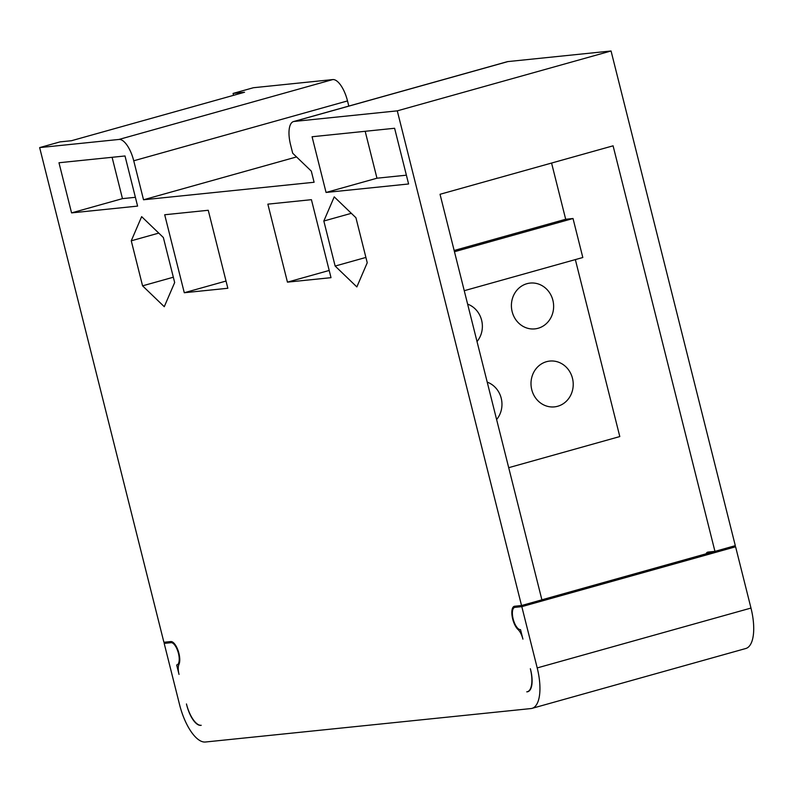 <?xml version="1.0" encoding="UTF-8"?>
<svg xmlns="http://www.w3.org/2000/svg" width="793" height="793" viewBox="0 0 793 793"><rect width="100%" height="100%" fill="white"/><g stroke="black" fill="none" stroke-linecap="round" stroke-linejoin="round"><path stroke-width="1.19" d="M735.597 546.783L521.814 606.645L537.208 667.924A40.284 15.939 74.4 0 1 532.024 708.367L745.797 648.505A40.284 15.939 -105.6 0 0 750.981 608.062L735.597 546.783L728.866 547.477M519.009 629.245L518.047 629.523A12.658 5.006 -105.6 0 1 512.694 619.016A12.658 5.006 -105.6 0 1 514.33 606.308A12.658 5.006 -105.6 0 1 514.657 606.239L521.536 605.535L541.897 599.835L440.036 194.285L613.088 145.823L714.949 551.373L735.309 545.663L611.056 50.99L507.897 61.586A23.017 9.11 -105.6 0 0 507.282 61.695L293.509 121.567A23.017 9.11 74.4 0 1 294.124 121.448L397.283 110.851L611.056 50.99M348.811 106.084L347.512 100.919A23.017 9.11 -105.6 0 0 332.743 79.578L253.423 87.726L233.063 93.425L244.531 92.256L71.469 140.718L60.01 141.888L39.65 147.597L163.903 642.271L170.782 641.567A12.658 5.006 -105.6 0 1 178.901 653.303A12.658 5.006 -105.6 0 1 178.97 664.356L176.968 664.911A11.508 4.55 74.4 0 1 176.661 664.97L179.03 674.397A11.508 4.55 74.4 0 1 178.97 664.356M532.024 708.367A40.284 15.939 74.4 0 1 530.953 708.565L205.417 742.01A40.284 15.939 74.4 0 1 179.575 704.67L164.181 643.391L170.634 641.587M176.968 664.911A11.508 4.55 74.4 0 0 178.445 653.353A11.508 4.55 74.4 0 0 171.06 642.687L164.181 643.391M186.454 703.956L186.742 705.076A21.867 8.654 -105.6 0 0 200.768 725.347L201.224 725.298M526.76 691.853L527.216 691.803A21.867 8.654 -105.6 0 0 527.801 691.704A21.867 8.654 -105.6 0 0 530.616 669.748L530.358 668.727M521.229 605.565L514.637 607.408A11.508 4.55 74.4 0 0 513.15 618.966A11.508 4.55 74.4 0 0 520.535 629.642L522.914 639.118A11.508 4.55 74.4 0 0 518.047 629.523M575.351 259.598L619.799 436.566L508.7 467.682M551.571 163.051L565.687 219.264L573.022 218.511L582.815 257.507L464.252 290.704M706.038 553.811A12.658 5.006 -105.6 0 1 707.743 552.136A12.658 5.006 -105.6 0 1 708.08 552.077L714.949 551.373M233.538 95.329L233.063 93.425M296.542 156.935L143.533 199.777L133.739 160.781A23.017 9.11 74.4 0 0 118.97 139.449L39.65 147.597M293.509 121.567A23.017 9.11 74.4 0 0 290.545 144.673L292.696 153.227L311.302 171.119L314.097 182.261L143.533 199.777M521.536 605.535L397.283 110.851M565.687 219.264L454.151 250.499M573.022 218.511L454.458 251.718M496.616 419.537A23.017 21.094 84.1 0 0 487.209 382.127M546.516 361.687A23.017 21.094 84.1 0 0 531.379 387.916A23.017 21.094 84.1 0 0 554.466 406.878A23.017 21.094 84.1 0 0 557.707 406.254A23.017 21.094 84.1 0 0 572.843 380.035A23.017 21.094 84.1 0 0 549.757 361.073A23.017 21.094 84.1 0 0 546.516 361.687M477.019 341.545A23.017 21.094 84.1 0 0 467.622 304.135M526.919 283.706A23.017 21.094 84.1 0 0 511.782 309.924A23.017 21.094 84.1 0 0 534.869 328.887A23.017 21.094 84.1 0 0 538.12 328.262A23.017 21.094 84.1 0 0 553.256 302.044A23.017 21.094 84.1 0 0 530.17 283.081A23.017 21.094 84.1 0 0 526.919 283.706M521.814 606.645L514.944 607.359A11.508 4.55 74.4 0 0 514.637 607.408M334.23 196.862L323.831 221.019L335.142 266.051L356.85 286.917L367.238 262.751L355.928 217.728L334.23 196.862M141.65 216.648L131.261 240.804L142.571 285.837L164.27 306.703L174.668 282.536L163.358 237.513L141.65 216.648M287.453 282.139L331.008 277.669L311.421 199.677L267.856 204.148L287.453 282.139L329.194 270.453M227.839 288.265L208.252 210.274L164.696 214.754L184.283 292.736L227.839 288.265M408.593 183.976L394.607 128.268L312.075 136.753L326.062 192.461L408.593 183.976M137.595 206.101L125.007 155.973L58.979 162.753L71.568 212.891L137.595 206.101M530.596 669.748A23.017 9.11 74.4 0 1 527.375 691.744A23.017 9.11 74.4 0 1 527.206 691.783L528.406 691.466M200.758 725.317A23.017 9.11 74.4 0 1 186.742 705.076M323.831 221.019L351.349 213.317M335.142 266.051L365.9 257.438M131.261 240.804L158.769 233.102M142.571 285.837L173.33 277.223M184.283 292.736L226.035 281.049M326.062 192.461L376.962 178.207L406.383 175.184M365.176 131.291L376.962 178.207M71.568 212.891L122.469 198.637L135.385 197.308M112.091 157.292L122.469 198.637M171.06 642.687L172.795 642.201M118.97 139.449L332.743 79.578M347.512 100.919L133.739 160.781M507.897 61.586L294.124 121.448M714.8 551.383L541.887 599.805L714.652 551.403M521.388 605.545L514.944 607.359M537.208 667.924L750.981 608.062M528.475 691.437L527.375 691.744"/></g></svg>
